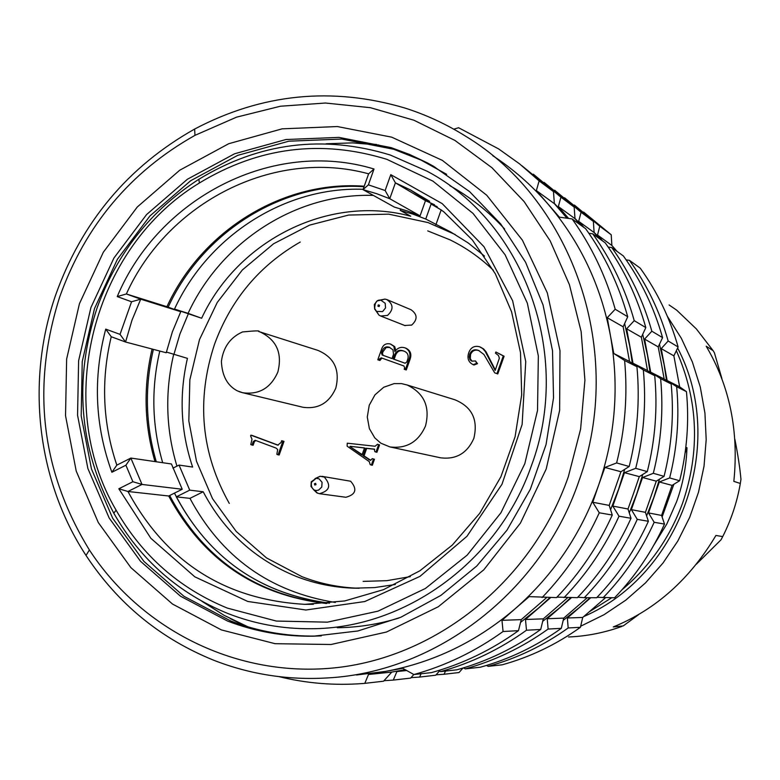 <?xml version="1.0" encoding="UTF-8"?>
<svg xmlns="http://www.w3.org/2000/svg" width="780" height="780" viewBox="0 0 780 780"><rect width="100%" height="100%" fill="white"/><g stroke="black" fill="none" stroke-linecap="round" stroke-linejoin="round"><path stroke-width="1.17" d="M159.793 351.058C150.998 388.723 151.964 425.938 162.698 462.706C151.964 425.938 150.998 388.723 159.793 351.058M174.466 493.126C207.246 556.998 258.921 593.678 329.511 603.184C260.54 594.029 209.469 558.577 176.309 496.85L189.95 498.361L203.19 491.77L189.735 490.152L176.309 496.85M326.82 603.457C255.918 594.945 203.531 558.967 169.66 495.524M156.283 461.77C145.489 424.759 144.524 387.29 153.387 349.362M168.168 307.154C202.722 231.797 282.818 181.409 363.529 186.683L363.968 186.937M373.376 195.409C296.302 192.884 221.101 241.634 188.087 313.355L174.496 309.085C208.084 236.047 284.729 186.459 363.129 189.296C284.612 186.459 207.87 236.194 174.359 309.397M363.529 186.683L363.704 186.186M734.858 439.247C737.899 454.603 739.937 467.961 740.961 479.31L740.327 483.464L733.843 481.377C738.933 431.077 729.709 386.022 706.183 346.203L713.115 350.668L714.392 352.765L721.88 378.505M638.45 614.767L623.24 625.911L613.275 626.944C655.639 609.667 689.851 579.169 715.923 535.46L722.719 536.591L721.022 539.809L696.296 564.271M302.24 407.092L302.894 407.248C318.191 409.393 329.16 403.026 335.8 388.157C340.216 369.895 334.23 357.298 317.84 350.356L259.867 331.88M379.88 300.105L384.959 299.091L386.812 299.549C393.52 304.317 393.744 309.611 387.504 315.422L380.718 316.027L379.022 315.178L375.541 310.245M404.664 325.465L411.703 325.075C417.748 319.469 417.524 314.36 411.031 309.738L387.348 299.773M379.529 305.273L379.129 306.569L377.9 306.189L378.3 304.902L379.529 305.273M315.003 478.608L320.122 476.268L324.334 477.087C331.402 485.316 329.764 490.854 319.42 493.691L316.904 492.901L313.385 489.499M319.42 493.691L345.891 497.269C355.904 494.53 357.484 489.187 350.639 481.231L321.984 476.336M316.027 484.614L314.808 485.062L314.398 483.795L315.617 483.346L316.027 484.614M440.056 457.694L440.661 457.821C456.173 459.703 467.23 453.229 473.831 438.418C478.315 419.689 471.978 406.799 454.828 399.75L406.604 384.813M300.241 242.044C259.613 265.346 231.065 299.335 214.607 344.019C196.141 399.838 201.035 452.965 229.281 503.412M390.273 155.025L427.264 171.307C524.433 222.671 572.89 355.231 531.336 465.904C498.264 561.385 405.151 628.826 310.966 628.729C281.931 628.972 254.075 623.834 227.389 613.314C178.318 593.122 140.458 559.757 113.812 513.221C78.994 447.749 73.476 379.168 97.237 307.495C117.097 252.993 150.969 210.249 198.851 179.273C259.389 142.565 323.193 134.482 390.273 155.025M504.611 228.998C488.514 211.507 470.262 197.067 449.855 185.689M227.351 608.108C179.283 588.364 142.204 555.711 116.084 510.139C52.962 402.558 92.498 247.514 199.387 182.998C258.697 147.059 321.185 139.172 386.841 159.325L432.89 181.106L473.05 213.437L505.128 254.806L527.329 303.157L538.346 355.973L537.517 410.465L524.813 463.69L500.926 512.792L467.181 555.116L425.431 588.461L377.998 611.159L327.405 622.157L276.325 621.056L227.351 608.108M188.087 313.355L201.64 318.25C237.939 239.977 329.219 194.171 410.728 216.206L400.238 210.366L413.147 214.207L425.744 219.043L450.908 232.099L468.361 243.067L484.497 256.084M395.333 584.493L374.478 587.593L353.525 588.169C333.801 587.476 314.808 583.606 296.556 576.547C255.343 559.825 224.221 531.57 203.19 491.77M359.161 588.266L358.595 588.247C338.998 587.564 320.131 583.713 301.987 576.693L266.506 557.914L236.213 531.443L212.521 498.664L196.492 461.233L188.828 420.966L189.852 379.792L199.475 339.651L217.249 302.455L242.346 269.968L273.614 243.75L309.601 225.118L348.601 215.056L388.742 214.159L428.044 222.573L455.198 234.536M394.378 207.1L363.002 189.637L376.545 193.655L389.756 198.715L420.079 215.845L407.384 210.97L394.378 207.1M676.348 350.698C698.236 400.159 700.333 450.918 682.636 502.983C669.981 537.488 649.779 566.407 622.03 589.739M685.815 447.31L686.985 447.74C686.283 466.352 682.851 484.312 676.66 501.599L666.841 523.955L653.933 544.966M713.115 350.668L696.374 328.936L676.63 310.118L669.084 304.951M245.739 626.164L230.373 618.686M359.482 143.149L376.526 144.466M227.575 621.065L180.599 596.271L140.517 561.298L109.151 517.978L87.877 468.507L77.561 415.262L78.614 360.75L90.928 307.515L113.929 258.024L146.572 214.568L187.415 179.234L234.595 153.767L285.938 139.532L339.007 137.387L391.209 147.644L409.607 154.479L427.401 162.903L433.183 166.062L469.56 191.588L500.75 223.996L525.574 262.236L543.056 304.98L552.513 350.727L553.537 397.839L546.049 444.59L530.322 489.274L506.932 530.244L476.765 566.026L440.953 595.355L400.842 617.243L357.893 630.971L313.667 636.178C283.803 636.675 255.109 631.634 227.575 621.065M321.321 635.895L316.543 636.041C286.777 636.538 258.18 631.517 230.743 620.977L183.914 596.281L143.959 561.434L112.691 518.271L91.465 468.965L81.188 415.915L82.231 361.598L94.497 308.548L117.419 259.233L149.955 215.933L190.661 180.726L237.685 155.366L288.863 141.19L341.757 139.054L393.793 149.292L421.073 160.105L446.648 174.31M221.364 629.908L172.526 604.061L130.874 567.625L98.299 522.551L76.216 471.081L65.53 415.711L66.641 359.034L79.443 303.683L103.34 252.213L137.27 207.012L179.702 170.235L228.745 143.705L282.126 128.836L337.34 126.545L391.667 137.153L442.367 160.378L486.749 195.253L522.405 240.162L547.307 292.87L559.981 350.649L559.63 410.426L546.224 468.946L520.465 523.048L483.805 569.8L438.292 606.752L386.441 632.034L331.071 644.495L275.096 643.695L221.364 629.908M590.06 597.704L579.433 607.454L563.189 620.392M659.451 479.203L653.835 497.435L646.6 515.882M659.461 344.233L664.092 364.504L666.559 380.698M594.097 232.381L602.15 240.63M579.14 480.353C541.661 591.298 436.927 671.95 328 677.898C288.376 680.345 250.38 674.495 214.003 660.348C160.582 638.771 117.926 603.808 86.034 555.457C36.845 480.48 25.711 381.215 55.643 295.025C81.803 221.871 128.134 166.549 194.639 129.051C262.031 93.571 332.114 86.561 404.908 108.03C426.231 114.816 446.491 124.215 465.68 136.237C573.67 201.367 625.57 352.755 579.14 480.353M356.46 674.992L385.418 671.424C433.582 662.503 476.921 641.521 515.434 608.488C553.585 574.909 581.344 533.686 598.718 484.828C615.469 435.747 619.369 385.973 610.408 335.517C600.824 285.236 579.93 241.322 547.726 203.765C531.463 185.055 513.142 169.036 492.755 155.698M399.74 670.654L405.512 669.864M520.562 622.382L538.453 608.117L549.88 597.597M610.574 509.691L618.55 489.362L624.702 469.345M632.365 363.48L629.713 345.94L624.624 323.573M568.591 218.439L554.356 203.424M568.308 476.765C533.042 577.98 441.841 653.435 342.313 666.939C242.648 680.316 143.286 632.59 89.378 549.968C41.018 471.032 31.151 386.627 59.777 296.722C85.234 225.566 130.299 171.775 194.971 135.349L236.545 117.156L280.42 106.236L325.426 103.018L370.354 107.679L413.917 120.218L454.867 140.39L491.965 167.729L524.082 201.532L550.183 240.883L569.419 284.671L581.139 331.588L584.912 380.24L580.603 429.136L568.308 476.765M570.736 597.646L559.718 607.776L542.695 621.338M642.74 474.474L636.86 493.555L629.275 512.899M642.71 334.308L647.556 355.573L650.111 372.411M574.977 218.449L583.459 227.126M574.996 218.663L558.343 206.564L560.917 197.184L574.178 207.1L574.996 218.663L580.544 225.03M568.6 218.439L558.343 206.564M644.524 353.944L647.507 370.568L654.712 375.668L643.334 369.944L632.99 363.217L626.652 328.809L634.237 320.658L645.82 327.6L641.355 337.233L644.524 353.944M641.355 337.233L626.652 328.809M632.99 363.217L647.507 370.568M633.75 492.843L628.007 508.999L631.02 518.281L619.018 516.204L612.826 506.093L624.468 472.68L635.7 468.331L647.293 471.607L639.288 476.629L633.75 492.843M639.288 476.629L624.468 472.68M612.826 506.093L628.007 508.999M567.752 597.646L543.299 618.852L540.716 629.46L526.481 630.23L525.486 619.486L550.66 597.597M525.486 619.486L543.299 618.852M413.819 674.515L410.611 678.103L393.276 680.092L396.923 671.551L405.688 669.962M396.923 671.551L406.712 670.537M645.82 327.6C637.114 296.663 623.581 268.418 605.241 242.863L592.712 233.815L588.871 233.278M557.017 597.109L577.366 597.665C599.683 574.45 617.575 547.989 631.02 518.281M438.633 670.517L440.573 671.609L456.817 669.815C486.847 661.479 514.819 648.024 540.716 629.46M393.276 680.092L383.994 680.716M526.481 630.23C499.951 649.272 471.315 663.058 440.573 671.609M619.018 516.204C605.221 546.673 586.901 573.817 564.028 597.636M643.334 369.944C646.396 403.046 643.851 435.835 635.7 468.331M592.712 233.815C611.481 259.994 625.326 288.941 634.237 320.658M533.354 174.203L560.917 197.184M544.108 182.403L574.178 207.1M654.712 375.668C657.716 407.95 655.239 439.93 647.293 471.607M405.181 669.679L391.784 672.077L383.546 681.203L364.806 683.358L368.491 674.486L402.733 668.304L413.878 674.544L431.447 672.614C462.589 663.956 491.605 649.974 518.476 630.669L503.071 631.508L501.969 620.324L515.434 608.488L529.191 596.622L556.53 597.607C579.706 573.456 598.289 545.932 612.271 515.044L599.264 512.792L592.771 502.252L598.718 484.828L604.89 467.454L616.629 462.94L629.187 466.489C637.455 433.543 640.039 400.286 636.938 366.727L624.614 360.516L613.801 353.496L610.408 335.517L607.24 317.694L615.196 309.231L627.725 316.748C618.706 284.602 604.685 255.265 585.663 228.725L572.111 218.936L559.367 217.162L536.367 190.593L539.126 180.892L553.468 191.617L521.976 165.789M368.491 674.486L391.784 672.077M546.624 597.587L521.245 619.632L518.476 630.669M501.969 620.324L521.245 619.632M629.187 466.489L620.938 471.734L609.209 505.401L612.271 515.044M620.938 471.734L604.89 467.454M592.771 502.252L609.209 505.401M627.725 316.748L623.152 326.8L629.528 361.462L636.938 366.727M623.152 326.8L607.24 317.694M613.801 353.496L629.528 361.462M553.468 191.617L554.375 203.678L567.021 218.224M554.375 203.678L536.367 190.593M539.126 180.892L519.558 163.858L498.566 148.873L458.572 127.725L453.775 129.178M594.106 232.547L578.672 221.335L581.081 212.257L593.375 221.452L594.106 232.547L599.469 238.69M584.025 227.536L578.672 221.335M661.274 362.983L664.17 379.012L671.17 383.955L660.631 378.651L650.715 372.197L644.592 339.085L651.836 331.207L662.571 337.642L658.213 346.885L661.274 362.983M658.213 346.885L644.592 339.085M650.715 372.197L664.17 379.012M656.292 481.162L642.564 477.506L653.318 473.304L664.063 476.346L656.292 481.162L645.421 512.333L648.385 521.284L637.27 519.363C623.99 548.672 606.333 574.772 584.308 597.685L596.661 597.724C618.179 575.357 635.427 549.88 648.385 521.284M637.27 519.363L631.361 509.642L642.564 477.506M631.361 509.642L645.421 512.333M587.311 597.694L563.725 618.121L561.298 628.339L548.116 629.06L547.219 618.716L571.477 597.655M547.219 618.716L563.725 618.121M278.957 676.63C306.306 683.358 334.22 685.659 362.7 683.533L364.806 683.358M413.878 674.544C445.78 665.672 475.517 651.319 503.071 631.508M542.09 597.568C565.861 572.774 584.912 544.518 599.264 512.792M616.629 462.94C625.121 429.107 627.783 394.973 624.614 360.516M615.196 309.231C605.953 276.247 591.591 246.139 572.111 218.936M439.471 670.985L435.708 675.217L419.63 677.069L421.073 673.754M419.63 677.069L411.021 677.644M554.629 190.193L581.081 212.257M662.571 337.642C654.157 307.837 641.092 280.615 623.376 255.957L611.764 247.572L608.225 247.084M611.764 247.572C629.879 272.805 643.237 300.68 651.836 331.207M660.631 378.651C663.605 410.504 661.167 442.055 653.318 473.304M577.814 597.207L584.308 597.685M463.486 667.875L465.27 668.889L480.334 667.222C509.33 659.188 536.318 646.22 561.298 628.339M548.116 629.06C522.542 647.38 494.93 660.65 465.27 668.889M564.593 197.788L593.375 221.452M671.17 383.955C674.086 415.048 671.707 445.838 664.063 476.346M605.495 597.743L582.709 617.448L580.427 627.295L568.172 627.968L567.372 617.994L590.772 597.704M567.372 617.994L582.709 617.448M672.067 485.374L661.586 515.434L664.501 524.072L654.176 522.288L648.521 512.928L659.324 481.972L669.649 477.925L679.624 480.743L672.067 485.374L659.324 481.972M648.521 512.928L661.586 515.434M673.871 355.856L679.643 386.851L686.449 391.648L676.66 386.724L667.144 380.523L661.216 348.611L668.158 340.997L678.122 346.973L673.871 355.856L661.216 348.611M667.144 380.523L679.643 386.851M611.871 245.456L597.519 235.034L599.781 226.239L611.218 234.79L611.871 245.456L617.058 251.394M602.696 241.02L597.519 235.034M463.018 668.021L459.03 672.535L444.083 674.261L445.507 671.063M444.083 674.261L436.069 674.807M486.535 665.428L488.173 666.364L502.183 664.813C530.215 657.053 556.296 644.553 580.427 627.295M568.172 627.968C543.494 645.625 516.828 658.417 488.173 666.364M597.08 597.295L614.582 597.773C635.359 576.206 652.002 551.645 664.501 524.072M654.176 522.288C641.375 550.514 624.351 575.669 603.096 597.743M676.66 386.724C679.536 417.417 677.206 447.817 669.649 477.925M678.122 346.973C669.981 318.221 657.355 291.935 640.224 268.125L629.431 260.325L626.155 259.886M629.431 260.325C646.932 284.68 659.841 311.571 668.158 340.997M574.363 205.023L599.781 226.239M686.449 391.648C689.276 421.639 687.005 451.337 679.624 480.743M583.625 212.082L611.218 234.79M677.625 348.026C727.516 442.718 681.291 574.402 583.733 616.571M667.387 316.358L681.35 338.305L692.386 362.027L700.303 387.114L704.935 413.127L706.192 439.627L704.038 466.128L698.509 492.18L689.715 517.306L677.791 541.076L662.971 563.062L645.508 582.884L625.736 600.2L603.993 614.728L580.681 626.213M686.985 447.74L685.064 453.073M673.861 484.273L662.113 516.994M611.686 597.763L589.426 611.705M441.821 210.22L441.158 209.947L435.883 224.776M189.95 498.361C221.471 557.193 269.929 591.893 335.322 602.462M173.599 354.685C164.814 392.33 165.925 429.478 176.943 466.138M172.936 468.146L179.039 465.085L192.631 467.064C180.658 431.545 178.932 395.304 187.434 358.361L166.384 352.034M180.745 311.707L172.38 331.831L166.218 352.755L125.561 342.01L131.995 320.18L140.712 299.169L180.745 311.707L166.92 306.706C201.766 230.714 282.886 180.16 364.221 186.215M166.92 306.706L126.35 293.972C167.749 202.274 273.829 147.947 368.628 173.823L363.002 189.637L368.394 184.85L374.02 169.006L368.628 173.823M420.079 215.845L425.48 200.665L395.401 182.851L389.756 198.715L385.144 190.525L368.394 184.85M131.557 301.772L140.712 299.169L126.35 293.972L117.234 296.575L131.557 301.772L120.032 334.376L125.561 342.01L111.238 336.736C100.815 380.367 102.677 423.169 116.834 465.133L130.855 458.065L142.018 484.438L132.883 481.718L118.833 488.777L127.949 491.488L168.695 496.002L182.218 489.255L142.018 484.438L127.949 491.488C166.189 562.204 225.186 599.82 304.951 604.344L313.365 604.285M425.48 200.665L434.538 204.75M326.274 603.505C255.314 595.198 202.78 559.367 168.695 496.002M118.833 488.777L150.842 538.268L194.834 576.839L247.767 601.458L305.867 610.009L364.786 601.536L419.952 576.391L466.966 536.289L501.988 484.282L522.132 424.447L525.749 361.589L512.635 300.739L483.97 246.714L442.211 203.639L390.79 174.652L395.401 182.851L410.339 189.862L443.664 211.692L472.358 239.977L495.3 273.741L511.573 311.776L520.504 352.657L521.693 394.856L515.083 436.761L500.897 476.765L479.7 513.328L452.312 545.074L419.825 570.823L383.497 589.66L344.721 600.941L304.951 604.344M116.834 465.133L111.881 472.27L125.902 465.212L130.855 458.065L171.444 463.983L182.218 489.255M154.996 461.584C144.183 424.515 143.218 386.997 152.09 349.021M174.496 309.085L201.64 318.25M441.158 209.947L431.106 203.989L425.744 219.043M437.161 206.661L431.106 203.989M189.735 490.152L179.039 465.085M173.813 354.764L179.926 334.015L188.233 314.048M400.238 210.366L400.764 208.864M125.902 465.212L132.883 481.718M390.79 174.652L385.144 190.525M117.234 296.575C158.779 197.389 273.4 138.44 374.02 169.006M120.032 334.376L105.729 329.121L111.238 336.736M111.881 472.27C94.906 425.548 92.859 377.832 105.729 329.121M337.291 627.734C358.147 627.461 378.719 624.224 398.99 618.023M326.079 143.774L352.482 142.876L378.827 145.031M248.011 626.857L224.191 615.381L201.864 601.253M479.281 350.727C475.215 349.274 472.3 350.532 470.545 354.51L470.301 358.781L472.163 361.257M475.498 360.965L477.497 363.675L474.006 365.001L473.168 364.679C468.497 362.29 466.996 358.39 468.663 352.989C470.594 347.539 474.211 345.452 479.534 346.739L482.752 348.601L485.209 351.429L495.144 370.471L499.366 358.195L498.508 355.534L495.466 353.125L495.865 351.994L503.285 355.904L496.957 373.649L494.686 372.84L483.922 354.481L478.627 350.454C474.494 348.894 471.52 350.132 469.706 354.178L469.238 357.055L470.057 359.794L471.822 361.15L475.498 360.965L476.668 363.353L473.168 364.679M480.363 347.071L483.581 348.933L486.037 351.76L495.329 369.973M495.865 351.994L504.094 356.236L497.767 373.952L494.686 372.84M374.712 449.28L366.678 448.412L364.026 455.861L370.793 460.366M372.343 458.65L374.459 459.264L372.314 465.26L370.198 464.656L369.281 461.633L347.11 446.16L347.266 443.196L375.092 446.248L377.471 444.259L378.612 444.678L375.979 452.069L374.839 451.649L374.224 449.124L365.703 448.207L363.041 455.676L370.354 460.337L372.343 458.65L373.483 459.079L371.348 465.085M377.471 444.259L379.577 444.883L376.945 452.264L375.979 452.069M250.848 435.162L277.719 445.136L281.034 442.523L281.687 440.7L282.925 441.168L278.08 454.808L276.841 454.34L277.68 449.514L275.983 448.042L255.079 440.252L253.217 441.656L252.018 445.039L250.78 444.571L252.008 439.218L250.585 435.923L250.848 435.162L251.969 435.377L278.206 445.175M281.687 440.7L284.008 441.373L279.172 454.994L278.08 454.808M255.713 440.456L254.329 441.86L253.13 445.244L252.018 445.039M405.113 347.899L406.039 348.231C410.543 350.542 411.869 354.286 410.017 359.434L406.273 369.954L405.346 369.652L404.196 369.242L404.664 367.916L403.913 365.976L381.225 357.844L379.353 359.063L378.963 360.185L377.812 359.775L381.352 349.84C382.785 344.955 385.759 342.995 390.283 343.97L393.793 346.291L394.924 351.614C397.517 347.812 400.92 346.564 405.113 347.899C409.627 350.21 410.953 353.954 409.1 359.112L405.346 369.652M381.917 358.088L379.918 360.497L378.963 360.185M390.517 344.038L394.7 346.593L395.821 350.464M406.721 362.144L407.784 359.171C408.866 355.105 407.482 352.375 403.611 350.971L403.153 350.815C399.019 349.518 396.142 350.971 394.524 355.173L393.169 358.966L404.995 363.197L406.721 362.144M405.161 363.246L393.169 358.966M394.115 359.287L395.46 355.495L394.524 355.173M395.46 355.495C397.069 351.312 399.935 349.859 404.05 351.136L403.153 350.815M393.52 354.364L393.013 349.869L389.123 347.159C385.729 346.291 383.399 347.636 382.151 351.205L381.469 353.145L382.21 355.036L392.018 358.556L393.52 354.364M392.028 358.537L382.21 355.036M383.165 355.368L382.424 353.467L381.469 353.145M382.424 353.467L383.107 351.536L382.151 351.205M383.107 351.536L386.217 347.519L389.902 347.441M409.1 359.112L410.017 359.434M380.318 359.385L379.353 359.063M254.329 441.86L253.217 441.656M284.008 441.373L282.925 441.168M278.128 445.156L277.036 444.951M362.144 454.574L349.947 446.599L361.998 454.964L364.514 447.905L350.123 446.306L364.484 447.993M373.561 449.075L374.527 449.27M379.577 444.883L378.612 444.678M374.459 459.264L373.483 459.079M369.632 459.761L368.657 459.576M364.026 455.861L363.041 455.676M366.678 448.412L365.703 448.207M470.545 354.51L469.706 354.178M477.497 363.675L476.668 363.353M487.402 354.461L486.574 354.139M504.094 356.236L503.285 355.904M497.767 373.952L496.957 373.649M722.719 536.591C731.231 519.763 737.09 502.057 740.327 483.464M568.542 636.987C586.745 636.217 604.51 632.707 621.826 626.457M302.894 407.248L242.609 392.71L237.393 390.887C227.399 385.69 222.066 375.863 221.403 361.394C223.314 347.139 230.363 337.321 242.531 331.948C255.128 330.7 260.51 330.554 258.687 331.51L260.286 332.026C276.695 339.982 282.545 353.34 277.826 372.119C270.699 388.118 258.96 394.992 242.609 392.71L239.128 391.677M385.183 303.284L385.534 307.934L382.59 311.581L376.652 311.415L374.663 309.163L374.312 304.512L377.257 300.865L380.815 300.154L385.183 303.284M311.288 481.757L316.183 478.286L319.127 478.861L322.072 482.342L321.769 487.042L318.649 490.074L316.231 490.532L313.921 489.938L310.996 486.496L311.24 481.855M407.189 385.018C424.193 393.218 430.297 406.877 425.5 425.987C418.411 441.948 406.546 448.929 389.932 446.93L380.815 443.177L374.751 437.843L369.379 428.639L367.282 417.056L369.242 405.229L374.995 394.816L383.702 387.27L394.115 383.614L401.554 383.604L407.189 385.018M410.348 576.615L386.792 580.681L363.129 581.383M493.389 270.319C480.353 257.751 465.874 247.582 449.943 239.811L427.752 230.909M379.022 315.178L374.741 308.646C374.78 302.386 376.798 299.559 380.815 300.154L384.959 299.091M320.122 476.268L316.183 478.286L311.561 482.167C310.801 485.706 311.756 488.368 314.428 490.162L317.626 493.223M116.084 510.139L113.812 513.221M199.387 182.998L198.851 179.273M449.29 231.445L444.834 228.92M358.595 588.247L353.525 588.169M89.378 549.968L86.034 555.457M194.971 135.349L194.639 129.051M435.62 167.651L433.183 166.062M316.543 636.041L313.667 636.178M410.339 189.862L429.644 201.338M389.932 446.93L440.661 457.821M380.718 316.027L405.142 325.66M389.123 347.159L389.727 347.373"/></g></svg>
